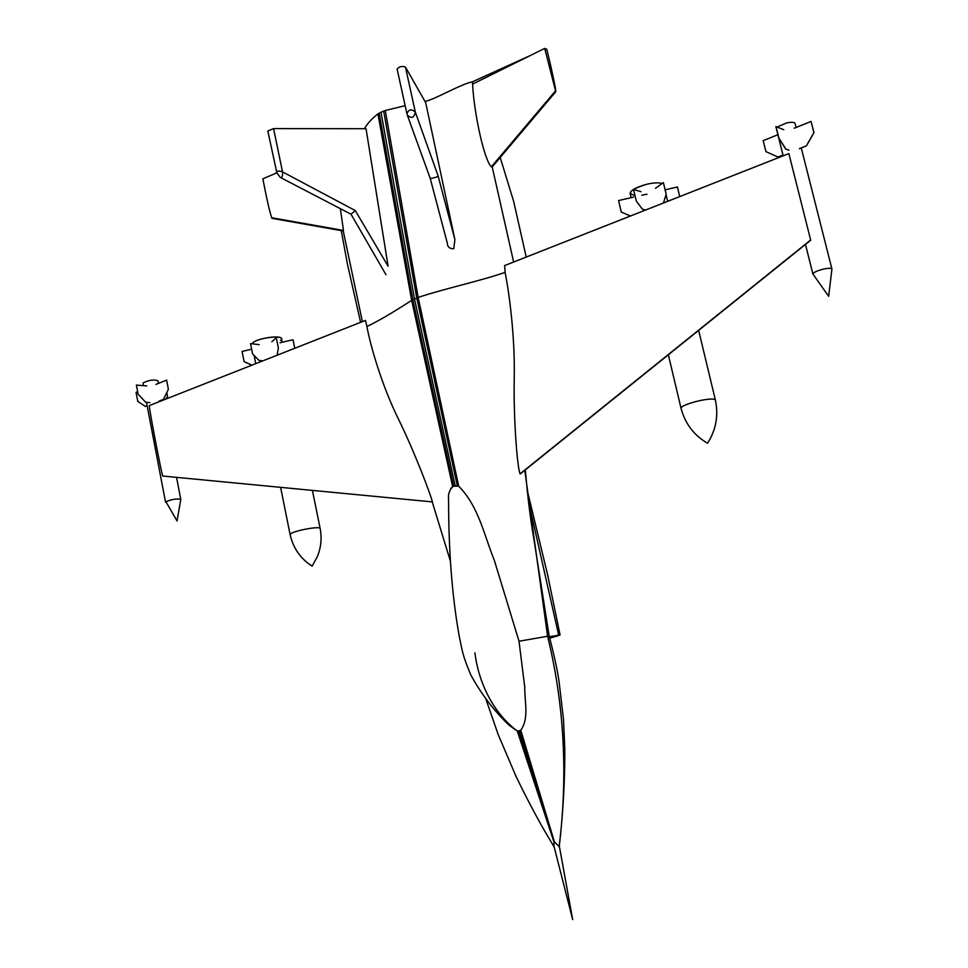 <?xml version="1.0" encoding="UTF-8"?>
<svg xmlns="http://www.w3.org/2000/svg" width="968" height="968" viewBox="0 0 968 968"><rect width="100%" height="100%" fill="white"/><g stroke="black" fill="none" stroke-linecap="round" stroke-linejoin="round"><path stroke-width="1.45" d="M811.063 121.46L813.967 132.64L811.063 121.46L794.208 128.224L811.063 121.46L813.906 132.616L806.404 145.902L799.435 148.648M813.967 132.64L806.404 145.902M806.344 145.878L799.374 148.624L806.344 145.878L813.906 132.616M777.885 134.733L763.195 140.626L765.942 151.637L777.957 157.022L782.991 155.037L777.957 157.022M783.79 129.712L775.864 126.59L778.683 137.795L785.605 148.951L788.944 150.137M778.683 137.795L785.605 148.951L778.683 137.795L775.864 126.59L778.683 137.795L785.75 148.903M785.605 148.951L788.811 150.197M775.997 126.53L778.816 137.734M559.093 847.024C568.095 774.654 564.259 704.401 547.598 636.254L549.195 636.218C553.962 654.32 557.253 669.384 559.044 681.411L563.497 719.502L564.792 748.591C565.022 779.288 563.182 811.958 559.262 846.576L554.107 841.749L518.945 730.913L520.796 730.271C529.266 718.195 524.547 701.921 524.753 687.099L519.017 641.24L494.346 560.387C483.964 534.808 478.761 506.53 458.675 486.166C478.773 506.542 483.964 534.82 494.358 560.411L519.017 641.24L547.598 636.254L524.777 470.315M505.102 272.383L504.643 265.571L788.86 153.573L810.712 240.209L520.046 473.848C517.348 467.834 513.427 419.41 514.226 378.657C515.158 336.767 509.18 292.699 505.102 272.383C480.164 281.035 444.445 288.658 418.14 297.43L385.288 110.509L383.679 111.126L416.76 298.023L457.307 485.767L453.665 486.214L458.675 486.166L418.14 297.43L411.666 300.382C398.489 308.768 382.614 319.016 366.92 326.506C370.466 345.987 381.876 385.615 398.647 419.531C414.909 452.625 431.038 495.664 432.418 501.908L162.781 476.038C161.462 473.884 148.225 404.297 149.375 405.568L365.432 320.432L149.375 405.568M455.154 485.718L414.51 299.039L381.005 112.227L379.202 113.171L412.84 299.814L453.665 486.214L452.673 486.674C449.394 490.34 448.015 494.406 448.571 498.859L448.559 502.283M554.107 841.749L517.977 730.997L518.945 730.913L517.251 730.949L509.095 725.262C493.789 710.512 480.999 693.693 470.75 674.817C461.978 654.078 462.135 649.54 459.389 637.041C452.165 597.353 448.559 551.3 448.571 498.859M549.764 638.251L560.085 635.044L549.328 636.702M559.262 846.576L559.226 845.742M553.999 841.797L553.914 845.959L572.681 919.6L559.322 846.092M517.977 730.997L517.251 730.949C494.745 714.275 480.43 686.143 475.832 659.063L474.889 652.831M450.858 488.38L452.673 486.674L411.666 300.382L377.956 113.873C371.736 118.774 367.223 123.722 364.404 128.72M453.665 486.214L452.673 486.674M379.202 113.171L377.956 113.873M457.307 485.767L458.675 486.166M383.679 111.126L381.005 112.227M492.918 164.959L492.409 166.714L491.333 166.835C483.879 159.454 473.921 112.155 472.59 84.095L472.457 81.796C460.405 84.18 433.652 100.188 424.94 101.374M405.144 105.657L385.288 110.509M518.945 730.913L520.796 730.271C529.266 718.195 524.547 701.921 524.753 687.099L519.017 641.24M366.92 326.506L365.432 320.432M472.59 84.095L544.706 48.4L555.777 91.706C556.394 91.379 551.349 67.591 546.763 49.211L545.02 49.791M472.457 81.796L530.682 55.345M545.383 48.666L546.496 49.102M545.069 50.021L546.763 49.211M276.872 172.849L262.848 178.838C266.515 197.956 269.455 210.927 271.681 217.752L272.177 217.836M271.681 217.752L343.471 230.444L340.361 208.664M280.672 177.616L351.033 214.218L355.28 210.564L282.523 171.893C282.801 176.309 282.027 178.136 280.2 177.374L276.848 172.74L267.821 131.043L273.569 128.599L282.523 171.893C278.699 170.501 276.812 170.779 276.848 172.74L274.718 173.768M272.056 218.344L343.265 230.977M438.105 175.873C439.605 176.539 429.151 179.382 430.119 178.064L407.238 114.902C411.315 118.907 414.026 117.987 415.345 112.143L438.105 175.873L454.899 239.628L425.702 102.705L405.447 67.046L415.345 112.143C411.412 108.682 408.605 109.263 406.947 113.885L397.11 69.03C399.276 66.526 402.047 65.86 405.447 67.046M454.899 239.628L453.762 248.752C449.672 248.824 447.519 246.973 447.325 243.186L430.107 177.967M447.325 243.186L447.059 242.073M273.569 128.599L366.049 128.72L388.108 266.26L355.28 210.564M777.244 127.038L786.355 123.009C791.316 121.932 794.22 122.077 795.067 123.444L796.083 127.473M823.248 269.14C828.281 268.063 831.173 268.015 831.923 269.019L828.668 296.305L812.914 274.029C813.374 272.48 816.81 270.858 823.248 269.14M783.185 155.812L776.348 128.514M778.018 157.046L783.003 155.074M165.915 501.702L177.035 520.941L180.786 499.379C176.95 498.472 172.001 499.246 165.915 501.702M158.498 383.364L158.014 380.823C154.093 379.335 149.169 380 143.228 382.82L143.312 385.627M137.65 391.738L136.065 392.379L137.771 401.381L145.418 406.475L147.16 405.786M166.811 392.488L167.573 396.444L165.927 399.034M155.872 384.429L166.617 380.109L168.384 389.221L163.519 399.336L159.067 401.091M146.797 385.917L136.379 385.07L138.121 394.206L145.696 402.301L149.98 402.603M631.088 197.666L630.095 193.491C630.64 190.248 636.218 187.163 646.818 184.247C653.436 182.71 658.555 182.456 662.136 183.509M633.544 197.109L618.564 200.558L621.274 212.052L630.446 215.997M645.293 209.935L642.365 209.112L636.327 201.138L633.556 189.486L640.949 191.688M655.481 188.337L663.382 182.601L666.19 194.253L663.431 203.002M665.125 189.825L677.418 186.981L679.73 196.577M646.818 184.247C630.337 189.51 626.405 193.285 635.008 195.584M641.784 195.209L646.975 194.229M282.233 342.236L281.519 338.764C281.385 334.613 257.621 338.231 252.817 342.793L251.995 343.797L252.817 342.793C258.988 336.985 288.089 334.601 280.526 340.47M280.03 342.745L293.026 339.768L294.768 348.274M271.802 341.764L276.291 337.723L278.385 348.032L277.078 355.244M262.497 360.81L259.037 360.435L252.588 353.937L250.506 343.628L259.23 344.644M251.644 349.242L242.073 351.432L244.105 361.621L251.886 365.166M557.193 636.145L557.011 635.214M558.657 634.996L528.359 500.855M553.926 841.857L517.251 730.949M362.383 321.63L343.132 230.384M513.645 262.026L492.204 166.919M554.265 841.712L520.131 730.586M554.361 841.724L520.796 730.271M520.046 473.848L810.603 240.04M520.215 473.981L810.7 240.221M432.418 501.908L162.781 476.038M491.333 166.835L555.366 91.065M698.545 400.897C708.407 398.804 714.009 398.477 715.352 399.917C718.28 413.675 716.55 426.634 710.161 438.806L707.511 443.271C693.899 435.273 685.054 423.56 680.988 408.121C681.823 406.028 687.679 403.62 698.545 400.897M312.434 490.546L320.154 528.492C320.36 525.926 296.317 530.198 291.15 533.453L290.097 534.542L280.647 487.497M560.085 635.044L547.67 575.065L527.04 489.445M554.204 847.109L544.936 831.451C538.426 820.332 525.479 796.277 515.811 775.852L498.157 734.494L486.033 699.44M432.297 502.065L450.326 560.932M500.202 157.469L513.693 201.513L526.229 257.064M360.592 322.332L347.379 263.865L341.172 230.033M525.334 469.867C527.633 496.669 530.44 519.477 533.755 538.281L549.183 636.218M788.86 153.585L504.594 265.595M555.777 91.706L492.409 166.714M351.033 214.231L385.978 274.718M801.262 147.935L831.923 269.019M805.473 244.432L812.914 274.029M165.552 502.223L146.495 402.349M180.786 499.379L176.587 477.49M161.825 400.655L161.704 400.05M666.045 194.689L667.642 201.344M698.654 330.391L715.352 399.917M668.344 354.784L680.988 408.121M255.758 363.641L254.112 355.486M290.097 534.542C293.243 548.287 300.588 558.814 312.144 566.123L317.395 556.527C321.061 547.489 321.981 538.148 320.154 528.492"/></g></svg>
